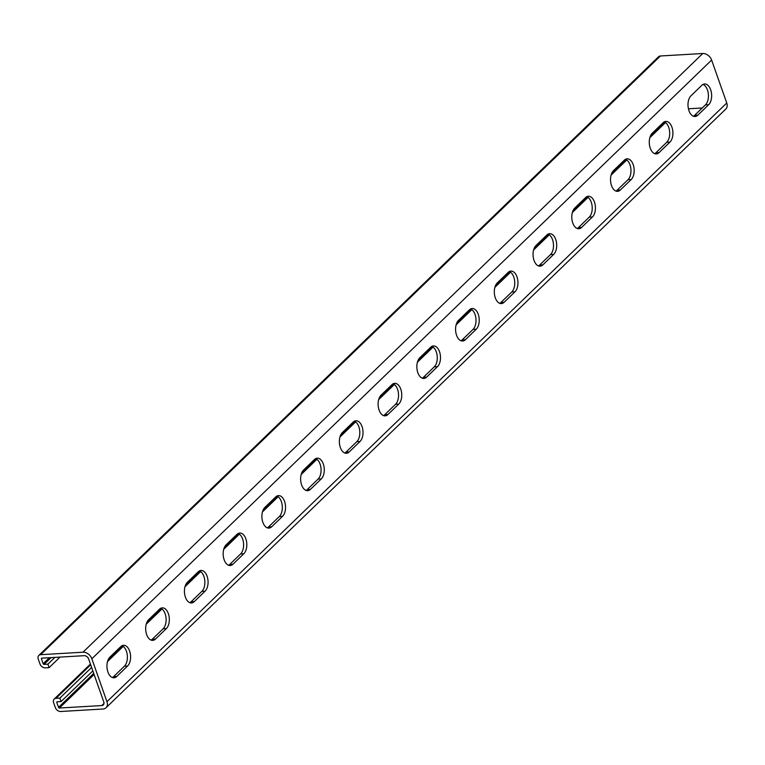 <?xml version="1.0" encoding="UTF-8"?>
<svg xmlns="http://www.w3.org/2000/svg" width="765" height="765" viewBox="0 0 765 765"><rect width="100%" height="100%" fill="white"/><g stroke="black" fill="none" stroke-linecap="round" stroke-linejoin="round"><path stroke-width="1.15" d="M703.016 84.437A11.035 6.388 -93.3 0 1 707.453 89.954A11.035 6.388 -93.3 0 1 705.445 104.891L694.601 115.372A11.035 6.388 -93.3 0 1 693.415 116.242M710.666 89.763A11.035 6.388 -93.3 0 1 708.658 104.7L697.814 115.18A11.035 6.388 -93.3 0 1 695.041 116.5A11.035 6.388 -93.3 0 1 688.337 108.362A11.035 6.388 -93.3 0 1 690.977 95.788L701.83 85.307A11.035 6.388 -93.3 0 1 704.603 83.987A11.035 6.388 -93.3 0 1 710.666 89.763M664.278 121.855A11.035 6.388 -93.3 0 1 668.725 127.372A11.035 6.388 -93.3 0 1 666.717 142.309L655.863 152.79A11.035 6.388 -93.3 0 1 654.677 153.66M671.928 127.181A11.035 6.388 -93.3 0 1 669.92 142.127L659.076 152.598A11.035 6.388 -93.3 0 1 656.303 153.918A11.035 6.388 -93.3 0 1 649.6 145.78A11.035 6.388 -93.3 0 1 652.249 133.206L663.092 122.725A11.035 6.388 -93.3 0 1 665.866 121.406A11.035 6.388 -93.3 0 1 671.928 127.181M625.54 159.273A11.035 6.388 -93.3 0 1 629.987 164.791A11.035 6.388 -93.3 0 1 627.979 179.727L617.135 190.208A11.035 6.388 -93.3 0 1 615.94 191.078M633.191 164.609A11.035 6.388 -93.3 0 1 631.182 179.546L620.339 190.016A11.035 6.388 -93.3 0 1 617.565 191.336A11.035 6.388 -93.3 0 1 610.862 183.208A11.035 6.388 -93.3 0 1 613.511 170.624L624.355 160.143A11.035 6.388 -93.3 0 1 627.128 158.824A11.035 6.388 -93.3 0 1 633.191 164.609M586.803 196.691A11.035 6.388 -93.3 0 1 591.249 202.209A11.035 6.388 -93.3 0 1 589.241 217.145L578.397 227.626A11.035 6.388 -93.3 0 1 577.202 228.496M594.453 202.027A11.035 6.388 -93.3 0 1 592.445 216.964L581.601 227.435A11.035 6.388 -93.3 0 1 578.828 228.754A11.035 6.388 -93.3 0 1 572.124 220.626A11.035 6.388 -93.3 0 1 574.773 208.042L585.617 197.561A11.035 6.388 -93.3 0 1 588.39 196.251A11.035 6.388 -93.3 0 1 594.453 202.027M548.075 234.109A11.035 6.388 -93.3 0 1 552.512 239.627A11.035 6.388 -93.3 0 1 550.504 254.573L539.66 265.044A11.035 6.388 -93.3 0 1 538.474 265.914M555.725 239.445A11.035 6.388 -93.3 0 1 553.717 254.382L542.863 264.862A11.035 6.388 -93.3 0 1 540.09 266.172A11.035 6.388 -93.3 0 1 533.387 258.044A11.035 6.388 -93.3 0 1 536.035 245.46L546.879 234.979A11.035 6.388 -93.3 0 1 549.653 233.669A11.035 6.388 -93.3 0 1 555.725 239.445M509.337 271.537A11.035 6.388 -93.3 0 1 513.774 277.054A11.035 6.388 -93.3 0 1 511.766 291.991L500.922 302.462A11.035 6.388 -93.3 0 1 499.736 303.332M516.987 276.863A11.035 6.388 -93.3 0 1 514.979 291.8L504.125 302.28A11.035 6.388 -93.3 0 1 501.362 303.6A11.035 6.388 -93.3 0 1 494.659 295.462A11.035 6.388 -93.3 0 1 497.298 282.878L508.142 272.407A11.035 6.388 -93.3 0 1 510.915 271.087A11.035 6.388 -93.3 0 1 516.987 276.863M470.599 308.955A11.035 6.388 -93.3 0 1 475.036 314.472A11.035 6.388 -93.3 0 1 473.028 329.409L462.184 339.88A11.035 6.388 -93.3 0 1 460.999 340.75M478.249 314.281A11.035 6.388 -93.3 0 1 476.241 329.218L465.397 339.698A11.035 6.388 -93.3 0 1 462.624 341.018A11.035 6.388 -93.3 0 1 455.921 332.88A11.035 6.388 -93.3 0 1 458.56 320.296L469.414 309.825A11.035 6.388 -93.3 0 1 472.177 308.505A11.035 6.388 -93.3 0 1 478.249 314.281M431.862 346.373A11.035 6.388 -93.3 0 1 436.299 351.89A11.035 6.388 -93.3 0 1 434.291 366.827L423.447 377.308A11.035 6.388 -93.3 0 1 422.261 378.178M439.512 351.699A11.035 6.388 -93.3 0 1 437.504 366.636L426.66 377.116A11.035 6.388 -93.3 0 1 423.887 378.436A11.035 6.388 -93.3 0 1 417.183 370.298A11.035 6.388 -93.3 0 1 419.822 357.724L430.676 347.243A11.035 6.388 -93.3 0 1 433.449 345.923A11.035 6.388 -93.3 0 1 439.512 351.699M393.124 383.791A11.035 6.388 -93.3 0 1 397.57 389.309A11.035 6.388 -93.3 0 1 395.562 404.245L384.709 414.726A11.035 6.388 -93.3 0 1 383.523 415.596M400.774 389.117A11.035 6.388 -93.3 0 1 398.766 404.054L387.922 414.534A11.035 6.388 -93.3 0 1 385.149 415.854A11.035 6.388 -93.3 0 1 378.445 407.716A11.035 6.388 -93.3 0 1 381.094 395.142L391.938 384.661A11.035 6.388 -93.3 0 1 394.711 383.341A11.035 6.388 -93.3 0 1 400.774 389.117M354.386 421.209A11.035 6.388 -93.3 0 1 358.833 426.727A11.035 6.388 -93.3 0 1 356.825 441.663L345.981 452.144A11.035 6.388 -93.3 0 1 344.786 453.014M362.036 426.535A11.035 6.388 -93.3 0 1 360.028 441.482L349.184 451.952A11.035 6.388 -93.3 0 1 346.411 453.272A11.035 6.388 -93.3 0 1 339.708 445.134A11.035 6.388 -93.3 0 1 342.357 432.56L353.201 422.079A11.035 6.388 -93.3 0 1 355.974 420.76A11.035 6.388 -93.3 0 1 362.036 426.535M315.649 458.627A11.035 6.388 -93.3 0 1 320.095 464.145A11.035 6.388 -93.3 0 1 318.087 479.081L307.243 489.562A11.035 6.388 -93.3 0 1 306.048 490.432M323.299 463.963A11.035 6.388 -93.3 0 1 321.29 478.9L310.447 489.37A11.035 6.388 -93.3 0 1 307.673 490.69A11.035 6.388 -93.3 0 1 300.97 482.562A11.035 6.388 -93.3 0 1 303.619 469.978L314.463 459.497A11.035 6.388 -93.3 0 1 317.236 458.178A11.035 6.388 -93.3 0 1 323.299 463.963M276.92 496.045A11.035 6.388 -93.3 0 1 281.357 501.563A11.035 6.388 -93.3 0 1 279.349 516.499L268.505 526.98A11.035 6.388 -93.3 0 1 267.32 527.85M284.57 501.381A11.035 6.388 -93.3 0 1 282.562 516.318L271.709 526.789A11.035 6.388 -93.3 0 1 268.936 528.108A11.035 6.388 -93.3 0 1 262.232 519.98A11.035 6.388 -93.3 0 1 264.881 507.396L275.725 496.915A11.035 6.388 -93.3 0 1 278.498 495.605A11.035 6.388 -93.3 0 1 284.57 501.381M238.183 533.463A11.035 6.388 -93.3 0 1 242.62 538.981A11.035 6.388 -93.3 0 1 240.612 553.927L229.768 564.398A11.035 6.388 -93.3 0 1 228.582 565.268M245.833 538.799A11.035 6.388 -93.3 0 1 243.825 553.736L232.971 564.216A11.035 6.388 -93.3 0 1 230.208 565.526A11.035 6.388 -93.3 0 1 223.504 557.398A11.035 6.388 -93.3 0 1 226.144 544.814L236.987 534.333A11.035 6.388 -93.3 0 1 239.761 533.023A11.035 6.388 -93.3 0 1 245.833 538.799M199.445 570.891A11.035 6.388 -93.3 0 1 203.882 576.408A11.035 6.388 -93.3 0 1 201.874 591.345L191.03 601.816A11.035 6.388 -93.3 0 1 189.844 602.686M207.095 576.217A11.035 6.388 -93.3 0 1 205.087 591.154L194.243 601.634A11.035 6.388 -93.3 0 1 191.47 602.954A11.035 6.388 -93.3 0 1 184.767 594.816A11.035 6.388 -93.3 0 1 187.406 582.232L198.259 571.761A11.035 6.388 -93.3 0 1 201.023 570.441A11.035 6.388 -93.3 0 1 207.095 576.217M160.707 608.309A11.035 6.388 -93.3 0 1 165.144 613.826A11.035 6.388 -93.3 0 1 163.136 628.763L152.292 639.234A11.035 6.388 -93.3 0 1 151.107 640.104M168.357 613.635A11.035 6.388 -93.3 0 1 166.349 628.572L155.505 639.052A11.035 6.388 -93.3 0 1 152.732 640.372A11.035 6.388 -93.3 0 1 146.029 632.234A11.035 6.388 -93.3 0 1 148.668 619.65L159.522 609.179A11.035 6.388 -93.3 0 1 162.295 607.859A11.035 6.388 -93.3 0 1 168.357 613.635M121.97 645.727A11.035 6.388 -93.3 0 1 126.416 651.245A11.035 6.388 -93.3 0 1 124.408 666.181L113.555 676.662A11.035 6.388 -93.3 0 1 112.369 677.532M129.62 651.053A11.035 6.388 -93.3 0 1 127.612 665.99L116.768 676.47A11.035 6.388 -93.3 0 1 113.995 677.79A11.035 6.388 -93.3 0 1 107.291 669.652A11.035 6.388 -93.3 0 1 109.94 657.078L120.784 646.597A11.035 6.388 -93.3 0 1 123.557 645.278A11.035 6.388 -93.3 0 1 129.62 651.053M60.024 657.087L49.123 667.625L45.269 667.855A4.733 3.452 46 0 1 39.962 663.915L38.25 659.067A4.733 3.452 46 0 1 38.814 655.442A4.733 3.452 46 0 1 40.641 654.687L82.983 652.21A7.88 5.757 46 0 1 91.848 658.77L106.966 701.715A7.88 5.757 46 0 1 106.029 707.759A7.88 5.757 46 0 1 102.988 709.021L60.636 711.498A4.733 3.452 46 0 1 55.329 707.558L53.617 702.71A4.733 3.452 46 0 1 54.181 699.086A4.733 3.452 46 0 1 56.008 698.33L59.852 698.11L61.076 701.572L57.222 701.792A0.784 0.574 46 0 0 56.83 702.528L58.532 707.376A0.784 0.574 46 0 0 59.421 708.027L101.774 705.56A3.94 2.878 46 0 0 103.294 704.928A3.94 2.878 46 0 0 103.763 701.907L88.635 658.952A3.94 2.878 46 0 0 84.207 655.682L41.855 658.149A0.784 0.574 46 0 0 41.463 658.885L43.165 663.733A0.784 0.574 46 0 0 44.054 664.383L47.899 664.163L54.908 657.393M38.814 655.442L658.598 56.734A4.733 3.452 46 0 1 660.415 55.979L702.767 53.502A7.88 5.757 46 0 1 711.622 60.062L726.75 103.007A7.88 5.757 46 0 1 725.813 109.051L106.029 707.759M702.26 107.97L688.423 108.783M91.618 667.424L59.852 698.11M92.833 670.886L61.076 701.572M49.123 667.625L47.899 664.163M708.658 104.7L705.445 104.891M669.92 142.127L666.717 142.309M631.182 179.546L627.979 179.727M592.445 216.964L589.241 217.145M553.717 254.382L550.504 254.573M514.979 291.8L511.766 291.991M476.241 329.218L473.028 329.409M437.504 366.636L434.291 366.827M398.766 404.054L395.562 404.245M360.028 441.482L356.825 441.663M321.29 478.9L318.087 479.081M282.562 516.318L279.349 516.499M243.825 553.736L240.612 553.927M205.087 591.154L201.874 591.345M166.349 628.572L163.136 628.763M127.612 665.99L124.408 666.181M90.7 664.814L56.008 698.33M57.605 701.773L56.83 702.528M664.546 121.97L650.728 135.319M625.808 159.388L611.99 172.737M587.071 196.806L573.253 210.155M548.333 234.224L534.515 247.583M509.605 271.642L495.777 285.001M470.867 309.06L457.04 322.419M432.129 346.488L418.302 359.837M393.392 383.906L379.574 397.255M354.654 421.324L340.836 434.673M315.916 458.742L302.099 472.091M277.179 496.16L263.361 509.509M238.451 533.578L224.623 546.937M199.713 570.996L185.885 584.355M160.975 608.414L147.148 621.773M122.237 645.842L108.42 659.191M93.722 673.391L58.532 707.376M665.512 122.543L649.82 137.71M626.774 159.962L611.082 175.128M588.036 197.38L572.344 212.546M549.308 234.807L533.607 249.964M510.571 272.225L494.869 287.382M471.833 309.643L456.141 324.8M433.095 347.061L417.403 362.218M394.358 384.479L378.665 399.636M355.62 421.898L339.928 437.064M316.882 459.316L301.19 474.482M278.154 496.734L262.452 511.9M239.416 534.161L223.715 549.318M200.679 571.579L184.987 586.736M161.941 608.997L146.249 624.154M123.203 646.415L107.511 661.572M94.114 674.52L59.421 708.027M103.973 703.427L101.774 705.56M42.238 658.13L41.463 658.885M49.4 657.709L43.165 663.733M51.064 657.613L44.054 664.383M660.415 55.979L40.641 654.687M702.767 53.502L82.983 652.21M711.622 60.062L91.848 658.77M726.75 103.007L106.966 701.715M116.768 676.47L113.555 676.662M155.505 639.052L152.292 639.234M194.243 601.634L191.03 601.816M232.971 564.216L229.768 564.398M271.709 526.789L268.505 526.98M310.447 489.37L307.243 489.562M349.184 451.952L345.981 452.144M387.922 414.534L384.709 414.726M426.66 377.116L423.447 377.308M465.397 339.698L462.184 339.88M504.125 302.28L500.922 302.462M542.863 264.862L539.66 265.044M581.601 227.435L578.397 227.626M620.339 190.016L617.135 190.208M659.076 152.598L655.863 152.79M697.814 115.18L694.601 115.372M90.433 664.068L54.181 699.086"/></g></svg>
